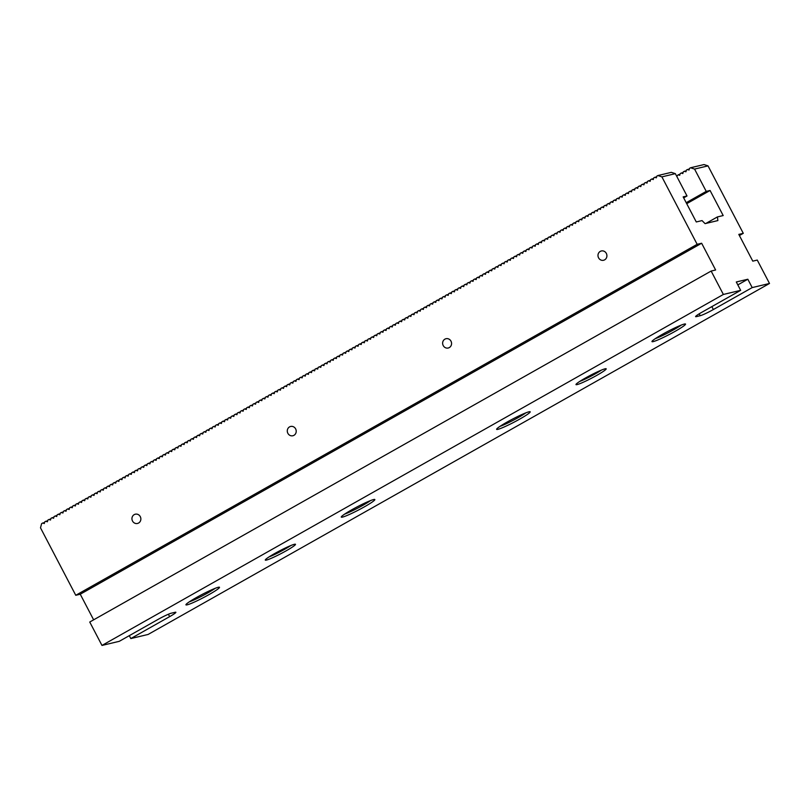 <?xml version="1.0" encoding="UTF-8"?>
<svg xmlns="http://www.w3.org/2000/svg" width="810" height="810" viewBox="0 0 810 810"><rect width="100%" height="100%" fill="white"/><g stroke="black" fill="none" stroke-linecap="round" stroke-linejoin="round"><path stroke-width="1.21" d="M705.915 223.428L717.417 216.928L723.188 215.551L710.076 190.482L706.229 191.393L694.565 169.077L690.565 167.771L689.472 168.389L689.037 170.039L687.457 169.523L686.364 170.14L685.928 171.791L684.349 171.274L683.255 171.892L682.82 173.553L681.24 173.036L680.157 173.644L679.712 175.304L678.132 174.788L676.775 176.398M675.348 173.654L661.891 176.863L657.882 175.547L671.338 172.348L675.348 173.654L687.012 195.969L683.164 196.891L696.276 221.96L702.047 220.593L705.075 223.631L717.883 220.573L717.417 216.928M132.516 521.012A4.738 4.435 -103.4 0 0 140.717 517.792A4.738 4.435 -103.4 0 0 134.207 514.633A4.738 4.435 -103.4 0 0 132.516 521.012M598.549 257.782A4.738 4.435 -103.4 0 0 606.761 254.563A4.738 4.435 -103.4 0 0 600.25 251.404A4.738 4.435 -103.4 0 0 598.549 257.782M287.854 433.269A4.738 4.435 76.6 0 1 290.648 426.465A4.738 4.435 76.6 0 1 296.065 430.049A4.738 4.435 76.6 0 1 287.854 433.269M443.202 345.526A4.738 4.435 76.6 0 1 445.996 338.722A4.738 4.435 76.6 0 1 451.413 342.306A4.738 4.435 76.6 0 1 443.202 345.526M657.882 175.547L656.799 176.165L656.353 177.825L654.774 177.309L653.69 177.916L653.245 179.577L651.675 179.061L650.582 179.678L650.146 181.329L648.567 180.812L647.473 181.43L647.038 183.09L645.459 182.574L644.365 183.181L643.93 184.842L642.35 184.326L641.267 184.943L640.821 186.594L639.242 186.077L638.158 186.695L637.713 188.355L636.133 187.839L635.05 188.446L634.605 190.107L633.025 189.591L631.942 190.208L631.496 191.859L629.927 191.342L628.833 191.96L628.398 193.62L626.818 193.104L625.725 193.711L625.29 195.372L623.71 194.856L622.617 195.473L622.181 197.124L620.602 196.607L619.518 197.225L619.073 198.885L617.493 198.369L616.41 198.977L615.964 200.637L614.385 200.121L613.302 200.738L612.856 202.389L611.277 201.872L610.193 202.49L609.748 204.15L608.178 203.634L607.085 204.242L606.649 205.902L605.07 205.386L603.976 206.003L603.541 207.654L601.962 207.137L600.868 207.755L600.433 209.405L598.853 208.889L597.77 209.506L597.324 211.167L595.745 210.651L594.662 211.258L594.216 212.919L592.637 212.402L591.553 213.02L591.108 214.67L589.528 214.154L588.445 214.772L587.999 216.432L586.43 215.916L585.336 216.523L584.901 218.184L583.322 217.667L582.228 218.285L581.793 219.935L580.213 219.419L579.12 220.036L578.684 221.697L577.105 221.181L576.021 221.788L575.576 223.449L573.996 222.932L572.913 223.55L572.467 225.2L570.888 224.684L569.805 225.302L569.359 226.962L567.78 226.446L566.696 227.053L566.251 228.714L564.681 228.197L563.588 228.815L563.153 230.465L561.573 229.949L560.479 230.566L560.044 232.227L558.465 231.711L557.371 232.318L556.936 233.979L555.356 233.462L554.273 234.08L553.827 235.73L552.248 235.214L551.164 235.831L550.719 237.492L549.139 236.976L548.056 237.583L547.611 239.244L546.031 238.727L544.948 239.345L544.502 240.995L542.933 240.479L541.839 241.096L541.394 242.757L539.824 242.241L538.731 242.848L538.296 244.509L536.716 243.992L535.623 244.61L535.187 246.26L533.608 245.744L532.524 246.361L532.079 248.022L530.499 247.506L529.416 248.113L528.971 249.774L527.391 249.257L526.308 249.875L525.862 251.525L524.283 251.009L523.199 251.626L522.754 253.277L521.184 252.771L520.091 253.378L519.645 255.039L518.076 254.522L516.982 255.13L516.547 256.79L514.968 256.274L513.874 256.892L513.439 258.542L511.859 258.025L510.776 258.643L510.33 260.304L508.751 259.787L507.667 260.395L507.222 262.055L505.642 261.539L504.559 262.156L504.114 263.807L502.534 263.291L501.451 263.908L501.005 265.569L499.426 265.052L498.342 265.66L497.897 267.32L496.327 266.804L495.234 267.421L494.799 269.072L493.219 268.555L492.126 269.173L491.69 270.834L490.111 270.317L489.027 270.925L488.582 272.585L487.002 272.069L485.919 272.686L485.474 274.337L483.894 273.82L482.811 274.438L482.365 276.099L480.786 275.582L479.702 276.19L479.257 277.85L477.677 277.334L476.594 277.951L476.148 279.602L474.579 279.085L473.485 279.703L473.05 281.364L471.471 280.847L470.377 281.455L469.942 283.115L468.362 282.599L467.269 283.216L466.833 284.867L465.254 284.35L464.171 284.968L463.725 286.629L462.145 286.112L461.062 286.72L460.617 288.38L459.037 287.864L457.954 288.481L457.508 290.132L455.929 289.615L454.845 290.233L454.4 291.894L452.83 291.377L451.737 291.985L451.302 293.645L449.722 293.129L448.629 293.746L448.193 295.397L446.614 294.88L445.52 295.498L445.085 297.159L443.505 296.642L442.422 297.25L441.976 298.91L440.397 298.394L439.314 299.011L438.868 300.662L437.289 300.145L436.205 300.763L435.76 302.413L434.18 301.897L433.097 302.515L432.651 304.175L431.082 303.659L429.988 304.266L429.553 305.927L427.974 305.41L426.88 306.028L426.445 307.678L424.865 307.162L423.772 307.78L423.336 309.44L421.757 308.924L420.673 309.531L420.228 311.192L418.649 310.675L417.565 311.293L417.12 312.943L415.54 312.427L414.457 313.045L414.011 314.705L412.432 314.189L411.348 314.796L410.903 316.457L409.333 315.94L408.24 316.558L407.805 318.208L406.225 317.692L405.132 318.31L404.696 319.97L403.117 319.454L402.023 320.061L401.588 321.722L400.008 321.205L398.925 321.823L398.479 323.474L396.9 322.957L395.817 323.575L395.371 325.235L393.792 324.719L392.708 325.326L392.263 326.987L390.683 326.47L389.6 327.088L389.154 328.738L387.585 328.222L386.492 328.84L386.056 330.5L384.477 329.984L383.383 330.591L382.948 332.252L381.368 331.735L380.275 332.353L379.839 334.003L378.26 333.487L377.176 334.105L376.731 335.765L375.151 335.249L374.068 335.856L373.623 337.517L372.043 337L370.96 337.618L370.514 339.268L368.935 338.752L367.851 339.37L367.406 341.03L365.837 340.514L364.743 341.121L364.308 342.782L362.728 342.266L361.635 342.883L361.199 344.533L359.62 344.017L358.526 344.635L358.091 346.285L356.511 345.769L355.428 346.386L354.983 348.047L353.403 347.531L352.32 348.138L351.874 349.798L350.295 349.282L349.211 349.9L348.766 351.55L347.186 351.034L346.103 351.651L345.657 353.312L344.088 352.796L342.994 353.403L342.549 355.063L340.98 354.547L339.886 355.165L339.451 356.815L337.871 356.299L336.778 356.916L336.342 358.577L334.763 358.06L333.679 358.668L333.234 360.328L331.654 359.812L330.571 360.43L330.126 362.08L328.546 361.564L327.463 362.181L327.017 363.842L325.438 363.325L324.354 363.933L323.909 365.593L322.339 365.077L321.246 365.695L320.8 367.345L319.231 366.829L318.138 367.446L317.702 369.107L316.123 368.591L315.029 369.198L314.594 370.858L313.014 370.342L311.931 370.96L311.485 372.61L309.906 372.094L308.823 372.711L308.377 374.372L306.798 373.856L305.714 374.463L305.269 376.123L303.689 375.607L302.606 376.225L302.16 377.875L300.581 377.359L299.498 377.976L299.052 379.637L297.483 379.12L296.389 379.728L295.954 381.388L294.374 380.872L293.281 381.49L292.845 383.14L291.266 382.624L290.183 383.241L289.737 384.902L288.158 384.385L287.074 384.993L286.629 386.653L285.049 386.137L283.966 386.755L283.52 388.405L281.941 387.889L280.857 388.506L280.412 390.157L278.832 389.65L277.749 390.258L277.303 391.918L275.734 391.402L274.641 392.01L274.205 393.67L272.626 393.154L271.532 393.771L271.097 395.422L269.517 394.905L268.424 395.523L267.988 397.183L266.409 396.667L265.326 397.275L264.88 398.935L263.301 398.419L262.217 399.036L261.772 400.687L260.192 400.17L259.109 400.788L258.663 402.449L257.084 401.932L256 402.54L255.555 404.2L253.986 403.684L252.892 404.301L252.457 405.952L250.877 405.435L249.784 406.053L249.348 407.714L247.769 407.197L246.675 407.805L246.24 409.465L244.66 408.949L243.577 409.566L243.132 411.217L241.552 410.7L240.469 411.318L240.023 412.978L238.444 412.462L237.36 413.07L236.915 414.73L235.335 414.214L234.252 414.831L233.806 416.482L232.237 415.965L231.144 416.583L230.708 418.243L229.129 417.727L228.035 418.335L227.6 419.995L226.02 419.479L224.927 420.096L224.492 421.747L222.912 421.23L221.829 421.848L221.383 423.508L219.804 422.992L218.72 423.6L218.275 425.26L216.695 424.744L215.612 425.361L215.166 427.012L213.587 426.495L212.503 427.113L212.058 428.774L210.489 428.257L209.395 428.865L208.96 430.525L207.38 430.009L206.287 430.626L205.851 432.277L204.272 431.76L203.178 432.378L202.743 434.038L201.163 433.522L200.08 434.13L199.635 435.79L198.055 435.274L196.972 435.891L196.526 437.542L194.947 437.025L193.863 437.643L193.418 439.293L191.838 438.777L190.755 439.395L190.309 441.055L188.74 440.539L187.647 441.146L187.211 442.807L185.632 442.29L184.538 442.908L184.103 444.558L182.523 444.042L181.43 444.66L180.994 446.32L179.415 445.804L178.332 446.411L177.886 448.072L176.307 447.555L175.223 448.173L174.778 449.823L173.198 449.307L172.115 449.925L171.669 451.585L170.09 451.069L169.006 451.676L168.561 453.337L166.992 452.82L165.898 453.438L165.453 455.088L163.883 454.572L162.79 455.19L162.354 456.85L160.775 456.334L159.681 456.941L159.246 458.602L157.666 458.085L156.583 458.703L156.138 460.353L154.558 459.837L153.475 460.455L153.029 462.115L151.45 461.599L150.366 462.206L149.921 463.867L148.341 463.35L147.258 463.968L146.812 465.618L145.243 465.102L144.15 465.72L143.704 467.38L142.135 466.864L141.041 467.471L140.606 469.132L139.026 468.615L137.933 469.233L137.498 470.883L135.918 470.367L134.835 470.985L134.389 472.645L132.81 472.129L131.726 472.736L131.281 474.397L129.701 473.88L128.618 474.498L128.172 476.148L126.593 475.632L125.509 476.25L125.064 477.91L123.484 477.394L122.401 478.001L121.956 479.662L120.386 479.145L119.293 479.763L118.857 481.413L117.278 480.897L116.184 481.515L115.749 483.165L114.169 482.659L113.086 483.266L112.641 484.927L111.061 484.41L109.978 485.018L109.532 486.678L107.953 486.162L106.869 486.78L106.424 488.43L104.844 487.914L103.761 488.531L103.316 490.192L101.736 489.675L100.653 490.283L100.207 491.943L98.638 491.427L97.544 492.045L97.109 493.695L95.529 493.179L94.436 493.796L94.001 495.457L92.421 494.94L91.328 495.548L90.892 497.208L89.313 496.692L88.229 497.31L87.784 498.96L86.204 498.444L85.121 499.061L84.675 500.722L83.096 500.205L82.013 500.813L81.567 502.473L79.987 501.957L78.904 502.575L78.459 504.225L76.889 503.709L75.796 504.326L75.36 505.987L73.781 505.47L72.687 506.078L72.252 507.738L70.672 507.222L69.579 507.84L69.144 509.49L67.564 508.974L66.481 509.591L66.035 511.252L64.456 510.735L63.372 511.343L62.927 513.003L61.347 512.487L60.264 513.105L59.818 514.755L58.239 514.239L57.156 514.856L56.71 516.517L55.141 516L54.047 516.608L53.612 518.268L52.032 517.752L50.939 518.37L50.504 520.02L48.924 519.504L47.831 520.121L47.395 521.782L45.816 521.265L44.732 521.873L44.287 523.533L42.707 523.017L41.624 523.635L40.5 527.837L75.765 595.289L697.157 244.316L661.891 176.863M739.388 235.528L743.286 233.331L708.021 165.878L704.012 164.562L690.565 167.771M101.979 645.438L89.748 622.029L711.139 271.056L723.37 294.455L101.979 645.438L119.283 641.317L158.112 619.377A11.36 1.033 152.4 0 1 171.285 613.2L175.122 612.279A11.36 1.033 152.4 0 1 175.871 612.279A11.36 1.033 152.4 0 1 169.644 616.633L130.815 638.563L148.108 634.453L769.5 283.47L757.269 260.071L752.784 261.144L738.801 234.394L743.286 233.331M209.122 594.54A18.944 1.721 -27.6 0 1 185.925 604.675A18.944 1.721 -27.6 0 1 201.923 594.55A18.944 1.721 -27.6 0 1 219.358 587.189A18.944 1.721 -27.6 0 1 209.122 594.54M364.47 506.797A18.944 1.721 -27.6 0 1 341.273 516.922A18.944 1.721 -27.6 0 1 357.271 506.807A18.944 1.721 -27.6 0 1 374.706 499.446A18.944 1.721 -27.6 0 1 364.47 506.797M675.165 331.31A18.944 1.721 -27.6 0 1 651.969 341.435A18.944 1.721 -27.6 0 1 667.966 331.32A18.944 1.721 -27.6 0 1 685.402 323.959A18.944 1.721 -27.6 0 1 675.165 331.31M519.817 419.053A18.944 1.721 -27.6 0 1 496.621 429.178A18.944 1.721 -27.6 0 1 512.619 419.064A18.944 1.721 -27.6 0 1 530.054 411.703A18.944 1.721 -27.6 0 1 519.817 419.053M723.37 294.455L740.664 290.344L701.835 312.275A11.36 1.033 152.4 0 0 695.608 316.629A11.36 1.033 152.4 0 0 696.357 316.629L700.194 315.708A11.36 1.033 152.4 0 0 713.367 309.531L752.196 287.591L769.5 283.47M286.163 550.82A17.05 1.549 -27.6 0 1 265.285 559.943A17.05 1.549 -27.6 0 1 279.673 550.83A17.05 1.549 -27.6 0 1 295.367 544.209A17.05 1.549 -27.6 0 1 286.163 550.82M596.848 375.334A17.05 1.549 -27.6 0 1 575.981 384.446A17.05 1.549 -27.6 0 1 590.369 375.344A17.05 1.549 -27.6 0 1 606.062 368.722A17.05 1.549 -27.6 0 1 596.848 375.334M345.91 352.36L344.088 352.796M349.019 350.598L347.186 351.034M370.514 500.59A17.05 1.549 -27.6 0 1 362.961 505.278A17.05 1.549 -27.6 0 1 344.604 514.127M215.166 588.333A17.05 1.549 -27.6 0 1 207.613 593.021A17.05 1.549 -27.6 0 1 189.256 601.87M525.862 412.847A17.05 1.549 -27.6 0 1 518.309 417.535A17.05 1.549 -27.6 0 1 499.952 426.384M681.21 325.104A17.05 1.549 -27.6 0 1 673.657 329.791A17.05 1.549 -27.6 0 1 655.3 338.641M129.286 635.658L130.815 638.563M737.819 284.887L747.832 279.237L736.3 281.981L740.664 290.344M747.832 279.237L752.196 287.591M290.739 545.576A15.157 1.377 -27.6 0 1 284.644 549.301A15.157 1.377 -27.6 0 1 269.052 556.915M601.425 370.089A15.157 1.377 -27.6 0 1 595.34 373.815A15.157 1.377 -27.6 0 1 579.747 381.429M711.139 271.056L715.625 269.993L701.642 243.243L697.157 244.316M93.636 619.832L80.251 594.216L701.642 243.243M686.212 202.702L706.229 191.393M686.718 203.674L710.076 190.482M342.812 354.112L340.98 354.547M339.704 355.863L337.871 356.299M336.595 357.625L334.763 358.06M333.487 359.377L331.654 359.812M330.379 361.128L328.546 361.564M327.27 362.89L325.438 363.325M324.162 364.642L322.339 365.077M321.064 366.393L319.231 366.829M317.955 368.155L316.123 368.591M314.847 369.907L313.014 370.342M311.739 371.658L309.906 372.094M308.63 373.42L306.798 373.856M305.522 375.172L303.689 375.607M302.413 376.923L300.581 377.359M299.315 378.685L297.483 379.12M296.207 380.437L294.374 380.872M293.099 382.188L291.266 382.624M289.99 383.94L288.158 384.385M286.882 385.702L285.049 386.137M283.773 387.453L281.941 387.889M280.665 389.205L278.832 389.65M277.567 390.967L275.734 391.402M274.458 392.718L272.626 393.154M271.35 394.47L269.517 394.905M268.242 396.232L266.409 396.667M265.133 397.983L263.301 398.419M262.025 399.735L260.192 400.17M258.916 401.497L257.084 401.932M255.818 403.248L253.986 403.684M252.71 405L250.877 405.435M249.601 406.762L247.769 407.197M246.493 408.513L244.66 408.949M243.385 410.265L241.552 410.7M240.276 412.027L238.444 412.462M237.168 413.778L235.335 414.214M234.06 415.53L232.237 415.965M230.961 417.292L229.129 417.727M227.853 419.043L226.02 419.479M224.745 420.795L222.912 421.23M221.636 422.557L219.804 422.992M218.528 424.308L216.695 424.744M215.419 426.06L213.587 426.495M212.311 427.812L210.489 428.257M209.213 429.573L207.38 430.009M206.105 431.325L204.272 431.76M202.996 433.077L201.163 433.522M199.888 434.838L198.055 435.274M196.779 436.59L194.947 437.025M193.671 438.342L191.838 438.777M190.563 440.103L188.74 440.539M187.464 441.855L185.632 442.29M184.356 443.607L182.523 444.042M181.248 445.368L179.415 445.804M178.139 447.12L176.307 447.555M175.031 448.872L173.198 449.307M171.923 450.633L170.09 451.069M168.814 452.385L166.992 452.82M165.716 454.137L163.883 454.572M162.607 455.898L160.775 456.334M159.499 457.65L157.666 458.085M156.391 459.402L154.558 459.837M153.282 461.163L151.45 461.599M150.174 462.915L148.341 463.35M147.066 464.667L145.243 465.102M143.967 466.428L142.135 466.864M140.859 468.18L139.026 468.615M137.751 469.932L135.918 470.367M134.642 471.693L132.81 472.129M131.534 473.445L129.701 473.88M128.425 475.197L126.593 475.632M125.317 476.948L123.484 477.394M122.219 478.71L120.386 479.145M119.111 480.462L117.278 480.897M116.002 482.213L114.169 482.659M112.894 483.975L111.061 484.41M109.785 485.727L107.953 486.162M106.677 487.478L104.844 487.914M103.569 489.24L101.736 489.675M100.47 490.992L98.638 491.427M97.362 492.743L95.529 493.179M94.254 494.505L92.421 494.94M91.145 496.257L89.313 496.692M88.037 498.008L86.204 498.444M84.928 499.77L83.096 500.205M81.82 501.522L79.987 501.957M78.722 503.273L76.889 503.709M75.614 505.035L73.781 505.47M72.505 506.787L70.672 507.222M69.397 508.538L67.564 508.974M66.288 510.3L64.456 510.735M63.18 512.052L61.347 512.487M60.072 513.803L58.239 514.239M56.963 515.565L55.141 516M53.865 517.317L52.032 517.752M50.757 519.068L48.924 519.504M47.648 520.82L45.816 521.265M44.54 522.582L42.707 523.017M352.127 348.847L350.295 349.282M355.236 347.095L353.403 347.531M358.344 345.333L356.511 345.769M361.452 343.582L359.62 344.017M364.561 341.83L362.728 342.266M367.659 340.068L365.837 340.514M370.767 338.317L368.935 338.752M373.876 336.565L372.043 337M376.984 334.803L375.151 335.249M380.092 333.052L378.26 333.487M383.201 331.3L381.368 331.735M386.309 329.548L384.477 329.984M389.408 327.787L387.585 328.222M392.516 326.035L390.683 326.47M395.624 324.283L393.792 324.719M398.733 322.522L396.9 322.957M401.841 320.77L400.008 321.205M404.949 319.018L403.117 319.454M408.058 317.257L406.225 317.692M411.156 315.505L409.333 315.94M414.264 313.753L412.432 314.189M417.373 311.992L415.54 312.427M420.481 310.24L418.649 310.675M423.589 308.488L421.757 308.924M426.698 306.727L424.865 307.162M429.806 304.975L427.974 305.41M432.904 303.224L431.082 303.659M436.013 301.462L434.18 301.897M439.121 299.71L437.289 300.145M442.23 297.958L440.397 298.394M445.338 296.197L443.505 296.642M448.446 294.445L446.614 294.88M451.555 292.693L449.722 293.129M454.663 290.932L452.83 291.377M457.761 289.18L455.929 289.615M460.87 287.428L459.037 287.864M463.978 285.677L462.145 286.112M467.087 283.915L465.254 284.35M470.195 282.163L468.362 282.599M473.303 280.412L471.471 280.847M476.412 278.65L474.579 279.085M479.51 276.899L477.677 277.334M482.618 275.147L480.786 275.582M485.727 273.385L483.894 273.82M488.835 271.633L487.002 272.069M491.943 269.882L490.111 270.317M495.052 268.12L493.219 268.555M498.16 266.368L496.327 266.804M501.258 264.617L499.426 265.052M504.367 262.855L502.534 263.291M507.475 261.103L505.642 261.539M510.583 259.352L508.751 259.787M513.692 257.59L511.859 258.025M516.8 255.838L514.968 256.274M519.909 254.087L518.076 254.522M523.007 252.325L521.184 252.771M526.115 250.573L524.283 251.009M529.224 248.822L527.391 249.257M532.332 247.06L530.499 247.506M535.44 245.308L533.608 245.744M538.549 243.557L536.716 243.992M541.657 241.795L539.824 242.241M544.755 240.043L542.933 240.479M547.864 238.292L546.031 238.727M550.972 236.54L549.139 236.976M554.081 234.778L552.248 235.214M557.189 233.027L555.356 233.462M560.297 231.275L558.465 231.711M563.406 229.513L561.573 229.949M566.504 227.762L564.681 228.197M569.612 226.01L567.78 226.446M572.721 224.248L570.888 224.684M575.829 222.497L573.996 222.932M578.937 220.745L577.105 221.181M582.046 218.983L580.213 219.419M585.154 217.232L583.322 217.667M588.252 215.48L586.43 215.916M591.361 213.719L589.528 214.154M594.469 211.967L592.637 212.402M597.577 210.215L595.745 210.651M600.686 208.453L598.853 208.889M603.794 206.702L601.962 207.137M606.903 204.95L605.07 205.386M610.001 203.189L608.178 203.634M613.109 201.437L611.277 201.872M616.218 199.685L614.385 200.121M619.326 197.923L617.493 198.369M622.434 196.172L620.602 196.607M625.543 194.42L623.71 194.856M628.651 192.669L626.818 193.104M631.76 190.907L629.927 191.342M634.858 189.155L633.025 189.591M637.966 187.404L636.133 187.839M641.074 185.642L639.242 186.077M644.183 183.89L642.35 184.326M679.965 174.352L678.132 174.788M647.291 182.139L645.459 182.574M683.073 172.601L681.24 173.036M650.4 180.377L648.567 180.812M686.181 170.839L684.349 171.274M653.508 178.625L651.675 179.061M689.29 169.088L687.457 169.523M656.606 176.874L654.774 177.309M683.67 197.863L687.012 195.969M80.251 594.216L75.765 595.289M708.021 165.878L694.565 169.077M168.399 614.243L169.644 616.633M711.848 306.625L713.367 309.531M699.212 313.814L700.194 315.708M696.033 316.011L696.357 316.629"/></g></svg>
